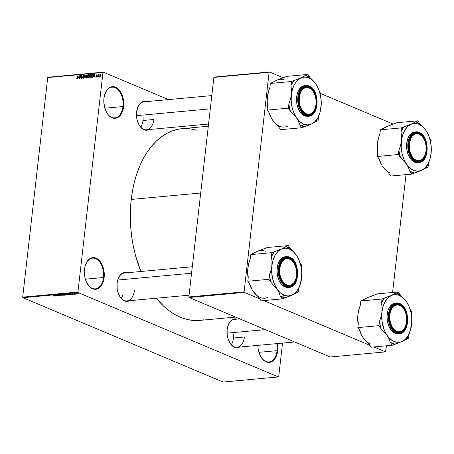 <?xml version="1.0" encoding="UTF-8"?>
<svg xmlns="http://www.w3.org/2000/svg" width="454" height="454" viewBox="0 0 454 454"><rect width="100%" height="100%" fill="white"/><g stroke="black" fill="none" stroke-linecap="round" stroke-linejoin="round"><path stroke-width="0.68" d="M106.679 112.586A15.425 9.63 84.7 0 0 116.411 117.524A15.425 9.63 84.7 0 0 122.966 106.548L123.619 106.639A15.89 9.926 -95.3 0 1 116.809 117.966A15.89 9.926 -95.3 0 1 106.758 112.723A15.89 9.926 -95.3 0 1 103.949 98.353L104.477 95.448L106.577 90.55L109.772 87.474L111.633 86.776L113.574 86.686L115.526 87.196L119.158 89.949L120.702 92.077L122.932 97.44L123.772 103.574L123.091 109.545L122.205 112.178L119.51 116.241L117.802 117.518L115.94 118.216L113.994 118.307L110.157 116.689L108.41 115.044L106.872 112.91L104.641 107.547L103.796 101.418L103.949 98.353A15.89 9.926 -95.3 0 1 105.005 93.723A15.89 9.926 -95.3 0 1 117.081 88.059A15.89 9.926 -95.3 0 1 123.619 106.639L122.966 106.548A15.425 9.63 -95.3 0 1 114.839 117.887A15.425 9.63 -95.3 0 1 106.679 112.586M87.202 283.551A15.425 9.63 84.7 0 0 96.929 288.489A15.425 9.63 84.7 0 0 103.489 277.513L104.142 277.604A15.89 9.926 -95.3 0 1 97.332 288.931A15.89 9.926 -95.3 0 1 87.282 283.688A15.89 9.926 -95.3 0 1 84.472 269.318L85 266.413L87.094 261.515L90.289 258.44L92.151 257.741L94.097 257.651L96.049 258.161L99.681 260.914L102.496 265.573L103.455 268.405L104.295 274.539L103.614 280.51L102.729 283.143L100.028 287.206L98.319 288.483L96.458 289.181L94.517 289.272L90.681 287.654L88.933 286.009L86.118 281.344L85.159 278.512L84.319 272.377L84.472 269.318A15.89 9.926 -95.3 0 1 85.528 264.688A15.89 9.926 -95.3 0 1 97.604 259.024A15.89 9.926 -95.3 0 1 104.142 277.604L103.489 277.513A15.425 9.63 -95.3 0 1 95.363 288.852A15.425 9.63 -95.3 0 1 87.202 283.551M260.778 356.685A15.425 9.63 84.7 0 0 270.505 361.622A15.425 9.63 84.7 0 0 277.065 350.647L277.717 350.732A15.89 9.926 -95.3 0 1 270.907 362.059A15.89 9.926 -95.3 0 1 260.857 356.821A15.89 9.926 -95.3 0 1 257.889 345.363L258.127 348.615L259.694 354.478L262.503 359.137L266.135 361.889L268.087 362.4L270.034 362.309L271.895 361.611L273.603 360.34L276.299 356.271L277.717 350.732L277.065 350.647A15.425 9.63 -95.3 0 1 268.933 361.98A15.425 9.63 -95.3 0 1 260.778 356.685M119.578 296.121A14.017 8.757 84.7 0 0 128.42 300.599A14.017 8.757 84.7 0 0 134.373 290.622A14.017 8.757 -95.3 0 1 126.984 300.928A14.017 8.757 -95.3 0 1 119.578 296.121M129.617 300.684A14.488 9.046 -95.3 0 1 119.657 296.258A14.488 9.046 -95.3 0 1 117.092 283.154L118.38 278.103L120.843 274.398L124.095 272.604L127.041 272.763A14.488 9.046 -95.3 0 0 118.057 278.938A14.488 9.046 -95.3 0 0 117.092 283.154L117.166 288.778L117.722 291.542L119.754 296.428L121.161 298.374L124.47 300.883L128.022 301.263L129.719 300.627M139.077 124.981A14.017 8.757 84.7 0 0 147.919 129.452A14.017 8.757 84.7 0 0 153.872 119.476A14.017 8.757 -95.3 0 1 146.483 129.782A14.017 8.757 -95.3 0 1 139.077 124.981M149.116 129.538A14.488 9.046 -95.3 0 1 139.157 125.117A14.488 9.046 -95.3 0 1 136.592 112.007L137.88 106.962L140.343 103.257L143.595 101.458L146.54 101.617A14.488 9.046 -95.3 0 0 137.556 107.791A14.488 9.046 -95.3 0 0 136.592 112.007L136.665 117.637L137.222 120.395L139.253 125.287L142.25 128.732L143.969 129.736L147.522 130.122L149.218 129.486M229.622 342.486A14.017 8.757 84.7 0 0 238.463 346.964A14.017 8.757 84.7 0 0 244.422 336.987A14.017 8.757 -95.3 0 1 237.033 347.293A14.017 8.757 -95.3 0 1 229.622 342.486M239.667 347.049A14.488 9.046 -95.3 0 1 229.701 342.622A14.488 9.046 -95.3 0 1 227.136 329.519L228.43 324.468L230.887 320.762L234.139 318.963L237.084 319.128A14.488 9.046 -95.3 0 0 228.101 325.302A14.488 9.046 -95.3 0 0 227.136 329.519L227.21 335.143L227.766 337.907L228.64 340.489L231.205 344.739L234.514 347.242L236.296 347.713L239.769 346.992M258.928 352.321L277.065 350.647L258.928 352.321M85.352 279.193L103.489 277.513L85.352 279.193M104.829 108.228L122.966 106.548L104.829 108.228M233.515 337.992L244.422 336.987L233.515 337.992M142.97 120.486L153.872 119.476L142.97 120.486M208.307 126.252L181.98 128.681A96.271 60.127 84.7 0 0 131.24 199.437L200.696 193.018L131.24 199.437A96.271 60.127 84.7 0 0 140.882 271.486L135.417 255.159L133.3 246.091L131.734 236.812L130.741 227.42L130.326 217.999L130.491 208.641L131.24 199.437L132.562 190.47L134.446 181.838L136.87 173.61L139.815 165.88L143.254 158.713L147.147 152.175L151.466 146.336L156.159 141.251L161.187 136.972L166.504 133.533L172.055 130.968L177.781 129.311L182.037 128.675M103.296 72.146L168.451 99.596L103.296 72.146L102.956 72.47L47.715 77.572L22.7 297.126L77.94 292.024L102.956 72.47L77.94 292.024L78.179 292.597L278.37 376.939L223.124 382.041L22.938 297.699L78.179 292.597L278.37 376.939L278.711 376.616L282.53 343.088L278.711 376.616L278.37 376.939L223.124 382.041L22.938 297.699L78.179 292.597L77.94 292.024L22.7 297.126L22.938 297.699L22.7 297.126L47.715 77.572L48.056 77.242L103.296 72.146L102.956 72.47L47.715 77.572L48.056 77.242L103.296 72.146M77.884 293.976L78.065 293.749L77.288 293.432L76.107 293.494L77.509 293.976L77.923 293.664L77.884 293.976L77.753 293.59L76.363 293.335L76.476 293.715L77.884 293.976L77.753 293.59M75.177 293.59L74.257 293.539L75.96 294.141L75.035 293.5L74.257 293.539L75.727 294.164L75.177 293.59M73.134 294.175L74.45 294.226L72.873 293.67L72.532 293.903L74.138 294.152L73.134 294.175L74.257 294.067L72.634 293.676L74.059 294.107L73.134 294.175M67.975 293.84L67.328 293.897L69.354 294.754L70.427 294.572L69.031 293.908L67.328 293.897L69.354 294.754L70.029 294.686L69.882 294.175L67.975 293.84M64.247 294.181L63.526 294.249L65.552 295.1L66.642 294.918L65.001 294.226L63.526 294.249L65.552 295.1L66.38 294.72L64.247 294.181M61.977 295.145L59.622 294.612L62.329 295.401L61.256 294.459L62.192 295.293L59.622 294.612L62.329 295.401L61.256 294.459L61.977 295.145M57.624 295.832L56.001 295.151L58.844 295.719L56.818 294.867L58.214 295.571L55.365 295.004L57.391 295.855L56.001 295.151L58.594 295.747L56.818 294.867L58.214 295.571L55.365 295.004L57.624 295.832M54.344 295.809L53.646 295.923L54.923 295.98L52.953 295.225L54.582 295.929L53.583 295.894L54.713 296.116L54.559 295.781L52.953 295.225L54.344 295.809M55.683 296.014L55.28 295.741L57.125 295.877L54.122 295.117L55.445 296.036L55.28 295.741L57.125 295.877L54.122 295.117L55.683 296.014M59.275 295.344L61.091 295.446L58.799 294.986L59.911 294.879L58.935 294.68L58.311 294.76L58.504 294.986L60.757 295.35L59.275 295.344L60.728 295.56L60.859 295.248L58.606 294.691L58.504 294.986L60.632 295.27L59.275 295.344M63.373 295.151L64.655 295.157L64.389 294.788L61.931 294.464L63.373 295.151L64.355 295.225L64.706 295.032L64.213 294.708L62.277 294.351L62.453 294.884L63.373 295.151M67.175 294.805L68.333 294.85L68.191 294.436L65.728 294.113L67.175 294.805L68.509 294.686L68.009 294.357L66.08 293.999L66.25 294.533L67.175 294.805M71.278 294.572L70.875 294.3L71.675 294.226L72.719 294.442L69.717 293.676L71.034 294.595L70.875 294.3L71.675 294.226L72.719 294.442L69.956 293.653L71.278 294.572M75.302 294.203L74.779 294.101L75.302 294.203M76.885 294.056L76.363 293.954L76.885 294.056M79.064 293.851L78.542 293.755L79.064 293.851M99.375 76.363L99.091 76.834L99.375 76.363M99.04 74.978L98.166 76.919L98.427 74.632L98.62 74.972L99.148 74.643L98.62 74.972L98.427 74.632L98.166 76.919L99.04 74.978M97.792 76.51L97.508 76.981L97.792 76.51M97.224 76.317L96.81 77.038L96.146 76.822L96.1 76.425L96.566 76.777L96.957 76.522L96.237 75.574L96.736 74.757L97.304 75.341L96.759 75.069L96.486 75.472L97.224 76.317L96.481 75.37L96.81 75.063L97.304 75.341L96.838 74.734L96.242 75.438L96.986 76.397L96.634 76.777L96.1 76.425L96.577 77.106L97.224 76.317M94.023 76.374L94.784 74.115L95.158 77.197L94.824 76.3L94.023 76.374L94.824 76.3L95.158 77.197L94.784 74.115L94.023 76.374M90.562 77.662L89.915 77.112L89.949 75.614L90.494 74.632L91.328 74.552L91.663 75.432L91.356 76.987L90.562 77.662L91.282 77.123L91.64 75.971L90.936 74.433L89.852 76.17L89.954 77.231L90.811 77.594L89.954 77.231M86.765 78.014L86.112 77.464L86.152 75.966L86.691 74.984L87.531 74.904L87.86 76.045L87.52 77.407L86.765 78.014L87.48 77.469L87.838 76.317L87.134 74.785L86.05 76.522L86.158 77.583L87.015 77.94L86.158 77.583M77.123 78.905L76.732 77.969L77.061 78.508L77.407 78.372L78.009 75.665L77.606 78.502L77.123 78.905L77.765 77.804L77.776 75.687L77.452 78.275L77.084 78.525L77.492 78.695L76.97 77.906L76.783 78.718L77.203 78.888L76.783 78.718M78.428 77.81L79.189 75.557L79.563 78.638L79.229 77.736L78.428 77.81L79.229 77.736L79.563 78.638L79.189 75.557L78.428 77.81M80.347 76.073L79.83 78.616L80.188 75.466L81.124 77.878L81.641 75.33L81.283 78.48L80.347 76.073L81.283 78.48L81.641 75.33L81.124 77.878L80.188 75.466L80.063 78.593L80.347 76.073L80.647 76.198L80.347 76.073M83.201 77.98L82.492 77.356L83.139 78.349L83.962 77.367L82.934 76.034L83.428 75.489L83.808 75.829L83.428 75.489L82.951 75.932L83.967 77.14L83.689 78.048L83.139 78.349L82.6 78.088L82.492 77.356L83.201 77.98L83.735 77.271L82.861 76.675L82.719 75.96L83.065 75.29L83.74 75.16L84.052 76L83.462 75.12L82.707 76.045L83.729 77.396L82.997 77.952L83.553 78.184M84.875 77.293L86.084 74.921L84.994 78.139L84.444 75.069L84.994 78.139L86.084 74.921L84.875 77.293M89.517 76.805L89.075 77.685L87.991 77.861L88.348 74.711L89.512 74.814L89.517 76.805L89.614 75.375L89.069 74.643L88.348 74.711L87.991 77.861L88.706 77.793L89.517 76.805M93.524 75.773L93.008 77.197L91.793 77.509L92.151 74.36L93.297 74.416L93.524 75.773L93.155 74.325L92.151 74.36L91.793 77.509L92.468 77.447L93.524 75.773M101.077 75.495L100.754 76.476L100.005 76.681L100.113 74.677L100.72 74.405L101.094 75.103L100.567 74.394L99.784 75.636L100.294 76.766L101.077 75.495M385.508 351.89L330.268 356.992L189.097 297.512L244.337 292.41L259.841 298.942L244.337 292.41L244.099 291.843L269.114 72.282L213.874 77.384L188.858 296.939L244.099 291.843L244.337 292.41L189.097 297.512L330.268 356.992L385.508 351.89L386.513 345.783L385.508 351.89L373.795 346.952L385.508 351.89M263.751 300.588L369.891 345.307L263.751 300.588M214.214 77.061L269.455 71.959L283.251 77.77L269.455 71.959L269.114 72.282L244.099 291.843L188.858 296.939L189.097 297.512L188.858 296.939L213.874 77.384L214.214 77.061L213.874 77.384L269.114 72.282L269.455 71.959L214.214 77.061M320.819 93.598L393.295 124.135L320.819 93.598M392.585 292.478L406.012 174.637L392.585 292.478M203.88 319.775L198.029 320.524L192.104 320.342L186.163 319.236L180.272 317.221L174.484 314.316L168.848 310.547L163.429 305.945L156.312 298.221A96.271 60.127 84.7 0 0 199.686 320.405L235.564 317.091M277.473 343.559L277.717 350.732A15.89 9.926 -95.3 0 0 277.473 343.559M183.637 128.561L189.562 128.743L196.582 130.15M137.5 107.944A14.017 8.757 -95.3 0 1 143.907 101.861L211.797 95.59M228.044 325.456A14.017 8.757 -95.3 0 1 234.451 319.372L239.803 318.878M118 279.091A14.017 8.757 -95.3 0 1 124.407 273.007L192.297 266.736M104.953 93.882A15.425 9.63 -95.3 0 1 112.002 87.174A15.425 9.63 -95.3 0 1 122.966 106.548A15.425 9.63 84.7 0 0 116.672 88.553A15.425 9.63 84.7 0 0 104.953 93.882M85.471 264.847A15.425 9.63 -95.3 0 1 92.525 258.139A15.425 9.63 -95.3 0 1 103.489 277.513A15.425 9.63 84.7 0 0 97.19 259.518A15.425 9.63 84.7 0 0 85.471 264.847M276.815 343.616A15.425 9.63 -95.3 0 1 277.065 350.647A15.425 9.63 84.7 0 0 276.815 343.616M77.174 78.536L77.503 78.673M79.467 77.838L78.553 77.435L79.047 75.892L79.422 77.475L78.553 77.435L79.467 77.821M80.477 75.585L80.188 75.466L80.477 75.585M82.844 78.309L83.139 78.349M83.048 76.794L83.729 77.396M84.376 77.339L83.865 76.533M83.928 75.319L83.462 75.12L83.928 75.319M83.428 75.489L84.052 75.699M83.695 76.652L82.974 76.351M83.854 76.686L83.967 77.095M87.094 75.148L87.594 75.631L86.833 75.245L86.294 76.397L87.094 75.148L87.594 75.631L86.805 77.645L86.05 76.522L86.453 77.498L87.162 77.85M87.611 74.984L87.134 74.785L87.611 74.984M87.594 75.631L87.826 76.42L86.805 77.645M89.069 75.012L88.348 74.711L89.586 75.54L88.865 75.96L89.432 76.198L88.434 76L88.541 75.058L89.376 75.449L89.08 75.012M89.608 75.188L89.239 75.035M89.529 74.836L89.069 74.643L89.529 74.836M89.353 74.672L89.069 74.643M89.517 76.454L88.434 76L89.517 76.454M88.848 76.323L88.388 76.368L88.263 77.469L88.388 76.368L89.5 76.919L89.001 77.362L89.279 77.481L88.757 77.424L89.177 77.606L88.263 77.469L88.927 77.748L88.263 77.469L89.2 77.135L89.285 76.595L88.848 76.323L89.285 76.828M88.944 75.018L88.541 75.058L88.434 76L89.376 75.449M91.407 74.632L90.936 74.433L91.407 74.632M90.891 74.802L91.39 75.279L91.072 74.825L90.55 74.955L90.062 76.556L90.601 77.293L90.079 76.153L90.891 74.802L91.657 75.387L91.629 76.073L90.601 77.293L91.004 77.464L90.408 77.265L90.959 77.498M92.871 74.66L92.151 74.36L92.871 74.66M93.399 74.552L92.798 74.303L93.399 74.552M92.747 74.672L92.338 74.706L92.066 77.118L92.338 74.706L93.513 74.887L93.07 74.7L93.513 75.88L93.32 76.658L92.48 77.084L92.928 77.271L92.066 77.118L92.712 77.39L92.066 77.118L93.093 76.624L93.297 75.097L92.747 74.672L93.07 74.7M95.062 76.397L94.143 76L94.835 74.535L95.017 76.034L94.143 76L95.062 76.38M96.634 76.777L96.333 76.363M96.554 76.022L96.952 76.193M96.56 75.568L96.242 75.438L96.56 75.568M97.213 74.893L96.838 74.734L97.213 74.893M96.81 75.063L97.065 75.404M97.304 75.268L97.014 75.148M96.963 75.727L96.532 75.551M100.919 74.541L100.567 74.394L100.919 74.541M100.34 76.437L100.669 76.573L100.34 76.437L101.06 75.631L100.788 74.887L100.521 74.723L100.845 75.54L100.34 76.437L100.016 75.614L100.521 74.723L101.077 74.921M79.047 75.892L78.553 77.435L79.195 77.379L79.047 75.892M90.601 77.293L91.271 76.607L91.39 75.279M94.642 74.456L94.143 76L94.79 75.937L94.642 74.456M100.521 74.723L100.005 76.028L100.64 76.601M54.713 296.116L54.559 295.781M55.121 295.633L54.48 295.128L55.774 295.497L54.469 295.191L55.763 295.571L55.121 295.633M58.538 294.697L58.504 294.986L58.538 294.697M58.606 294.691L58.504 294.986M60.728 295.56L60.859 295.248M62.277 294.351L62.453 294.884M64.355 295.225L64.706 295.032M62.686 294.862L62.533 294.34L63.986 294.618L64.116 295.128L62.686 294.862L62.516 294.447L63.974 294.725L64.116 295.128L63.628 295.111L62.334 294.686L62.516 294.447M66.267 295.038L66.38 294.72M64.599 294.584L64.008 294.203L65.206 294.271L63.997 294.328L65.155 294.357L64.599 294.584M65.546 294.981L64.848 294.561L66.159 294.64L65.546 294.981L64.837 294.68L66.108 294.725L65.546 294.981M66.08 293.999L66.25 294.533M68.157 294.873L68.509 294.686M66.488 294.51L66.329 293.988L67.788 294.266L67.918 294.777L66.488 294.51L66.318 294.101L67.771 294.374L67.918 294.777L67.328 294.748L66.136 294.334L66.318 294.101M70.029 294.686L69.882 294.175M69.349 294.629L67.811 293.851L70.069 294.26L69.349 294.629L67.794 293.976L69.706 294.22L70.047 294.413L69.349 294.629M70.716 294.192L70.075 293.687L71.369 294.056L70.064 293.755L71.357 294.135L70.716 294.192M76.363 293.335L76.476 293.715M76.709 293.693L76.573 293.329L77.549 293.511L77.679 293.886L76.567 293.426L77.538 293.619L77.413 293.88L76.567 293.426M63.974 294.725L64.366 294.958L64.116 295.128M67.771 294.374L68.168 294.606L67.918 294.777M70.047 294.413L69.763 294.589M384.146 168.468L382.557 166.397L388.658 173.088L390.673 176.05L411.75 174.103L390.673 176.05L388.658 173.088L382.557 166.397A23.977 14.976 84.7 0 0 389.628 172.616M412.465 123.579L411.097 124.203A23.977 14.976 -95.3 0 1 418.872 124.237L417.623 122.574A25.844 16.14 84.7 0 0 415.348 121.871L411.097 124.203L401.467 127.875L380.384 129.821L387.114 126.416L396.745 122.745L417.828 120.798L412.465 123.579M415.796 160.716A14.017 8.757 84.7 0 0 425.131 154.808A14.017 8.757 -95.3 0 1 418.622 161.181A14.017 8.757 -95.3 0 1 415.796 160.716A14.017 8.757 -95.3 0 1 411.211 156.375A14.017 8.757 84.7 0 0 415.796 160.716L416.108 161.13L415.796 160.716M423.61 138.328A14.017 8.757 84.7 0 0 418.872 133.72L419.286 133.238A14.488 9.046 -95.3 0 1 426.664 150.961A14.488 9.046 -95.3 0 1 416.108 161.13L412.794 158.622L410.229 154.377L409.037 150.427L408.617 144.792L409.576 139.52L411.12 136.296L414.037 133.487L417.504 132.767L421.006 134.242L424.002 137.687L426.034 142.579L426.777 149.576L425.818 154.848L423.622 158.951L420.523 161.266L418.781 161.63L416.108 161.13A14.488 9.046 -95.3 0 1 411.29 156.511A14.488 9.046 -95.3 0 1 409.69 139.191A14.488 9.046 -95.3 0 1 419.286 133.238L418.872 133.72A14.017 8.757 -95.3 0 1 423.61 138.328A14.017 8.757 84.7 0 0 423.531 138.192A14.017 8.757 84.7 0 0 409.639 139.338A14.017 8.757 -95.3 0 1 416.046 133.26A14.017 8.757 -95.3 0 1 418.872 133.72A14.017 8.757 84.7 0 0 409.639 139.338A14.017 8.757 -95.3 0 1 416.046 133.26A14.017 8.757 -95.3 0 1 423.61 138.328M419.167 132.358L416.063 131.847L410.32 135.859L407.834 147.408L411.159 157.93L415.785 162.05L416.034 161.76C411.511 160.722 408.941 154.547 408.322 143.237C409.678 132.5 416.681 130.865 419.354 132.608L417.498 132.12L415.643 132.205L412.243 134.083L410.212 136.83L409.207 139.174L408.203 144.684L408.645 150.575L409.394 153.378L411.108 157.112L414.241 160.71L417.896 162.254L419.746 162.163L421.522 161.499L423.888 159.485L426.181 155.194L427.186 149.684L426.993 145.257L425.5 139.667L422.816 135.23L419.354 132.608C423.883 133.646 426.454 139.821 427.066 151.131C425.71 161.868 418.713 163.502 416.034 161.76L415.785 162.05A15.425 9.63 -95.3 0 1 407.783 145.615A15.425 9.63 -95.3 0 1 416.063 131.847A15.425 9.63 -95.3 0 1 419.167 132.358L424.342 137.358M415.092 131.944L412.346 132.738L409.247 135.723L407.596 139.162L406.574 144.769L406.773 149.287L408.294 154.973L411.029 159.496L414.553 162.163A15.425 9.63 84.7 0 0 417.663 162.674L418.894 162.56A15.425 9.63 -95.3 0 1 415.785 162.05L418.894 162.56C429.649 162.447 429.847 135.916 419.246 132.369L414.825 131.961A15.425 9.63 84.7 0 0 406.546 145.728A15.425 9.63 84.7 0 0 414.553 162.163L415.785 162.05L414.553 162.163L415.495 162.487L417.669 162.674M431.147 140.382L429.558 138.044L431.147 140.382L430.818 143.299L431.147 140.382M378.937 158.809A23.977 14.976 84.7 0 0 381.655 164.967A23.977 14.976 84.7 0 0 381.672 164.995L379.368 159.439L377.348 156.471L377.807 152.436L377.263 147.959L377.416 143.282L378.341 138.504L379.924 133.856L380.384 129.821L401.467 127.875L401.007 131.91L401.552 136.387L401.398 141.063L402.584 135.303L404.701 130.36L407.607 126.575L411.097 124.203L414.939 123.403L418.872 124.237L422.623 126.643L425.943 130.457L419.842 123.766L417.828 120.798L396.745 122.745L389.004 125.815M427.032 132.216L425.943 130.457L428.599 135.417L430.409 141.194L431.26 147.385L431.084 153.571L429.898 159.331L427.781 164.274L424.876 168.059L421.386 170.437L417.544 171.232L413.611 170.403L409.86 167.997L406.546 164.183L403.89 159.218L402.074 153.446L401.228 147.255L401.398 141.063L400.473 145.842L398.89 150.49L398.43 154.525L377.348 156.471L398.43 154.525L400.445 157.493L406.546 164.183L408.521 167.691L409.735 171.141L411.75 174.103L421.386 170.437L428.111 167.032L428.57 162.997L429.49 160.551A23.977 14.976 -95.3 0 1 421.386 170.437L428.111 167.032L428.57 162.997L425.636 168.105A25.844 16.14 84.7 0 0 428.57 162.997M425.943 130.457L419.842 123.766A25.844 16.14 84.7 0 0 417.623 122.574L418.872 124.237A23.977 14.976 -95.3 0 1 425.943 130.457A23.977 14.976 -95.3 0 1 426.845 131.881A23.977 14.976 -95.3 0 1 431.084 153.571L431.255 151.188M381.655 164.967L378.88 158.622M381.462 164.637L379.368 159.439L377.348 156.471L377.807 152.436L377.263 147.959L377.416 143.282L379.011 136.302A23.977 14.976 84.7 0 0 377.416 143.282A23.977 14.976 84.7 0 0 377.683 153.554L377.24 149.468L377.416 143.282L379.022 136.257M385.31 127.415L380.384 129.821L379.924 133.856L379.3 135.491M418.894 162.56L422.685 160.864L426.028 155.631M409.735 171.141A25.844 16.14 84.7 0 0 414.23 173.036L421.386 170.437A23.977 14.976 -95.3 0 1 406.546 164.183L408.521 167.691L409.735 171.141L411.75 174.103L414.23 173.036L409.735 171.141M431.084 153.571A23.977 14.976 -95.3 0 1 429.49 160.551M417.828 120.798L415.348 121.871A25.844 16.14 -95.3 0 1 417.623 122.574A25.844 16.14 -95.3 0 1 419.842 123.766L417.828 120.798M401.398 141.063A23.977 14.976 -95.3 0 1 411.097 124.203L403.941 126.802A25.844 16.14 84.7 0 0 401.007 131.91L401.552 136.387L401.398 141.063L400.473 145.842L398.89 150.49L398.43 154.525L400.445 157.493L398.89 150.49A25.844 16.14 84.7 0 0 400.445 157.493L406.546 164.183A23.977 14.976 -95.3 0 1 401.398 141.063M403.941 126.802L401.467 127.875L401.007 131.91L403.941 126.802M409.332 140.303L409.945 140.496A13.552 8.467 -95.3 0 1 423.69 138.459A13.552 8.467 -95.3 0 1 425.443 153.872L424.604 156.04L422.861 158.622L421.443 159.808L419.059 160.671L415.733 160.012L413.412 158.219L412.056 156.482L409.712 150.762L409.253 144.19L410.785 138.334L411.891 136.506L413.952 134.56L416.335 133.703L418.832 134.004L421.982 136.149L423.934 138.89L425.347 142.346L426.107 146.222L426.141 150.178L425.443 153.872A13.552 8.467 -95.3 0 1 425.182 154.666A13.552 8.467 -95.3 0 1 413.889 158.696A13.552 8.467 -95.3 0 1 409.945 140.496L409.332 140.303M425.131 154.808A14.017 8.757 -95.3 0 1 418.622 161.181A14.017 8.757 -95.3 0 1 411.211 156.375A14.017 8.757 84.7 0 0 425.08 154.956A14.017 8.757 84.7 0 0 425.131 154.808M298.573 100.692L299.158 100.669A13.552 8.467 -95.3 0 1 304.066 88.099A13.552 8.467 -95.3 0 1 313.64 92.094A13.552 8.467 -95.3 0 1 316.143 100.975L315.246 95.788L313.799 92.366L311.069 88.973L307.823 87.384L305.343 87.531L302.381 89.495L300.661 92.128L299.328 96.747L299.26 101.991L300.054 105.85L302.114 110.271L305.014 113.25L307.477 114.255L310.752 113.801L313.549 111.366L315.082 108.455A14.017 8.757 -95.3 0 1 308.578 114.817A14.017 8.757 -95.3 0 1 301.167 110.01A14.017 8.757 84.7 0 0 315.036 108.591A14.017 8.757 84.7 0 0 315.087 108.444L315.973 104.891L316.143 100.975A13.552 8.467 -95.3 0 1 315.138 108.302A13.552 8.467 -95.3 0 1 305.877 113.738A13.552 8.467 -95.3 0 1 299.158 100.669L298.573 100.692M313.566 91.963A14.017 8.757 84.7 0 0 313.487 91.827A14.017 8.757 84.7 0 0 299.595 92.974A14.017 8.757 -95.3 0 1 305.996 86.896A14.017 8.757 -95.3 0 1 313.566 91.963A14.017 8.757 84.7 0 0 308.822 87.355A14.017 8.757 84.7 0 0 299.595 92.974A14.017 8.757 -95.3 0 1 305.996 86.896A14.017 8.757 -95.3 0 1 308.822 87.355A14.017 8.757 -95.3 0 1 313.566 91.963M136.484 115.657L210.287 108.841L136.484 115.657M143.078 116.99A14.017 8.757 -95.3 0 1 140.751 127.222M391.711 327.521A14.017 8.757 84.7 0 0 405.581 326.103A14.017 8.757 84.7 0 0 405.632 325.955A14.017 8.757 -95.3 0 1 399.123 332.322A14.017 8.757 -95.3 0 1 391.711 327.521A14.017 8.757 84.7 0 0 396.297 331.863A14.017 8.757 84.7 0 0 405.632 325.955A14.017 8.757 -95.3 0 1 399.123 332.322A14.017 8.757 -95.3 0 1 396.297 331.863A14.017 8.757 -95.3 0 1 391.711 327.521M389.702 318.175L389.118 318.203L389.702 318.175L390.605 323.361L392.659 327.777L395.559 330.756L398.856 331.846L402.057 330.875L404.673 327.998L406.296 323.645L406.693 318.481A13.552 8.467 -95.3 0 1 405.683 325.807A13.552 8.467 -95.3 0 1 396.421 331.25A13.552 8.467 -95.3 0 1 389.702 318.175A13.552 8.467 -95.3 0 1 394.611 305.61A13.552 8.467 -95.3 0 1 404.191 309.605A13.552 8.467 -95.3 0 1 406.693 318.481L405.791 313.3L403.737 308.879L400.837 305.9L397.534 304.81L394.333 305.78L391.723 308.663L390.094 313.016L389.702 318.175M233.628 334.496A14.017 8.757 -95.3 0 1 231.296 344.728M265.323 329.627L227.028 333.168L265.323 329.627M390.139 310.479A14.017 8.757 -95.3 0 1 396.546 304.401A14.017 8.757 -95.3 0 1 404.111 309.475A14.017 8.757 84.7 0 0 404.032 309.339A14.017 8.757 84.7 0 0 390.139 310.479A14.017 8.757 -95.3 0 1 396.546 304.401A14.017 8.757 -95.3 0 1 399.372 304.867L399.787 304.384A14.488 9.046 -95.3 0 1 407.164 322.107A14.488 9.046 -95.3 0 1 396.609 332.277L393.295 329.769L390.729 325.518L389.538 321.574L389.118 315.939L390.077 310.667L391.62 307.437L394.537 304.634L398.005 303.913L401.506 305.389L404.503 308.834L406.534 313.72L407.278 320.723L406.319 325.995L404.122 330.098L401.024 332.413L398.385 332.748L396.609 332.277A14.488 9.046 -95.3 0 1 391.791 327.657A14.488 9.046 -95.3 0 1 390.19 310.332A14.488 9.046 -95.3 0 1 399.787 304.384L399.372 304.867A14.017 8.757 -95.3 0 1 404.111 309.475A14.017 8.757 84.7 0 0 399.372 304.867A14.017 8.757 84.7 0 0 390.139 310.479M122.813 294.896A14.017 8.757 -95.3 0 1 121.252 298.363M281.667 281.157A14.017 8.757 84.7 0 0 295.537 279.738A14.017 8.757 84.7 0 0 295.588 279.59A14.017 8.757 -95.3 0 1 289.079 285.958A14.017 8.757 -95.3 0 1 281.667 281.157A14.017 8.757 84.7 0 0 286.247 285.498L286.565 285.912A14.488 9.046 -95.3 0 1 281.747 281.293A14.488 9.046 -95.3 0 1 280.146 263.967A14.488 9.046 -95.3 0 1 289.743 258.02L289.323 258.502A14.017 8.757 84.7 0 0 280.095 264.114A14.017 8.757 -95.3 0 1 286.497 258.037A14.017 8.757 -95.3 0 1 294.067 263.11A14.017 8.757 84.7 0 0 293.988 262.974A14.017 8.757 84.7 0 0 280.095 264.114A14.017 8.757 -95.3 0 1 286.497 258.037A14.017 8.757 -95.3 0 1 289.323 258.502A14.017 8.757 -95.3 0 1 294.067 263.11A14.017 8.757 84.7 0 0 289.323 258.502L289.743 258.02L290.611 258.457L293.778 261.447L295.616 264.773L296.808 268.723L297.256 272.95L296.922 277.093L295.826 280.793L294.073 283.733L292.614 285.146L290.117 286.298L288.341 286.383L285.691 285.475L283.251 283.404L281.849 281.463L280.209 277.893L279.255 273.813L279.38 266.839L280.476 263.138L281.576 261.073L283.688 258.786L285.328 257.883L287.07 257.52L289.743 258.02A14.488 9.046 -95.3 0 1 297.12 275.743A14.488 9.046 -95.3 0 1 286.565 285.912L286.247 285.498A14.017 8.757 -95.3 0 1 281.667 281.157M280.402 265.278L279.789 265.085L280.402 265.278L282.348 261.288L285.174 258.928L288.455 258.553L291.689 260.221L294.385 263.672L296.133 268.388L296.666 273.649L295.9 278.654A13.552 8.467 -95.3 0 1 295.639 279.443A13.552 8.467 -95.3 0 1 284.346 283.472A13.552 8.467 -95.3 0 1 280.402 265.278A13.552 8.467 -95.3 0 1 294.141 263.241A13.552 8.467 -95.3 0 1 295.9 278.654L293.954 282.643L291.127 285.004L287.847 285.379L284.613 283.71L281.917 280.254L280.169 275.538L279.636 270.278L280.402 265.278M191.56 273.223L117.7 280.044L191.56 273.223M309.776 124.714L311.342 124.073A23.977 14.976 -95.3 0 1 303.567 124.038L301.91 125.968A25.844 16.14 84.7 0 0 304.186 126.672L311.342 124.073L318.067 120.668L318.526 116.633L319.446 114.187A23.977 14.976 -95.3 0 1 311.342 124.073L307.5 124.867L303.567 124.038L299.816 121.632L296.496 117.819L298.477 121.326L299.691 124.776L301.706 127.739L309.776 124.714M301.167 110.01A14.017 8.757 84.7 0 0 305.752 114.351L306.064 114.766A14.488 9.046 -95.3 0 1 301.246 110.146A14.488 9.046 -95.3 0 1 299.646 92.826A14.488 9.046 -95.3 0 1 309.242 86.873L308.822 87.355L309.242 86.873L311.773 88.57L314.571 92.434L316.307 97.576L316.733 103.211L316.137 107.246L314.225 111.712L311.313 114.516L307.84 115.237L304.345 113.761L301.348 110.316L299.311 105.424L298.567 98.427L299.975 91.992L302.432 88.286L305.69 86.487L309.242 86.873A14.488 9.046 -95.3 0 1 316.62 104.596A14.488 9.046 -95.3 0 1 306.064 114.766L305.752 114.351A14.017 8.757 -95.3 0 1 301.167 110.01M314.299 90.993L309.31 86.243C313.839 87.282 316.41 93.456 317.023 104.772C315.666 115.503 308.663 117.138 305.99 115.395L305.741 115.685L308.851 116.196L312.641 114.499L315.984 109.266M305.043 85.579L303.187 85.965L301.45 86.924L298.573 90.408L296.859 95.499L296.502 99.908L296.978 104.409L298.834 109.879L300.979 113.131L304.503 115.804A15.425 9.63 84.7 0 0 307.613 116.309L308.851 116.196A15.425 9.63 -95.3 0 1 305.741 115.685L304.503 115.804L305.451 116.122L307.625 116.309M274.103 122.103L272.514 120.032L275.26 123.471L278.608 126.723L280.629 129.685L301.706 127.739L280.629 129.685L278.608 126.723L275.26 123.471L272.514 120.032L270.539 116.525L269.324 113.074L267.304 110.106L288.381 108.16L290.401 111.128L293.749 114.38L296.496 117.819L293.84 112.853L292.03 107.082L291.179 100.89L291.354 94.699L290.424 99.477L288.84 104.125L288.381 108.16L267.304 110.106L267.764 106.071L267.219 101.594L267.366 96.918L268.297 92.139L269.88 87.491L270.34 83.457L291.423 81.51L290.963 85.545L291.508 90.023L291.354 94.699L292.541 88.939L294.657 83.996L297.563 80.21L301.053 77.838L291.423 81.51L270.34 83.457L277.065 80.052L286.701 76.38L307.778 74.433L301.053 77.838L304.895 77.038L308.828 77.872L312.579 80.279L315.893 84.092L313.147 80.653L309.798 77.401L307.778 74.433L286.701 76.38L278.96 79.45M321.103 94.018L319.514 91.68L321.103 94.018L320.768 96.935L321.103 94.018M320.672 109.596L321.211 104.823L319.854 112.967L317.738 117.909L314.832 121.695L311.342 124.073L315.587 121.74A25.844 16.14 84.7 0 0 318.526 116.633L315.587 121.74L318.067 120.668L318.526 116.633M268.893 112.444A23.977 14.976 84.7 0 0 271.611 118.602A23.977 14.976 84.7 0 0 271.623 118.63L268.836 112.257M287.354 126.286A23.977 14.976 84.7 0 1 272.514 120.032L270.539 116.525L269.324 113.074L267.304 110.106L267.764 106.071L267.219 101.594L267.366 96.918L268.961 89.937A23.977 14.976 84.7 0 0 267.366 96.918A23.977 14.976 84.7 0 0 267.639 107.189L267.196 103.103L267.366 96.918L268.978 89.892M275.26 81.05L277.065 80.052A23.977 14.976 84.7 0 1 284.84 80.086M316.988 85.851L314.605 82.35L309.798 77.401A25.844 16.14 84.7 0 0 305.304 75.506L301.053 77.838A23.977 14.976 -95.3 0 1 315.893 84.092L318.549 89.052L320.365 94.829L321.211 101.021L321.04 107.206A23.977 14.976 -95.3 0 1 319.446 114.187M308.851 116.196C319.599 116.082 319.803 89.552 309.202 86.005L304.782 85.596A15.425 9.63 84.7 0 0 296.502 99.364A15.425 9.63 84.7 0 0 304.503 115.804L305.741 115.685A15.425 9.63 -95.3 0 1 297.739 99.25A15.425 9.63 -95.3 0 1 306.013 85.483A15.425 9.63 -95.3 0 1 309.123 85.993L306.013 85.483L300.276 89.495L297.79 101.043L301.11 111.565L305.741 115.685L305.99 115.395L308.782 115.918L310.604 115.537L313.101 113.92L315.133 111.173L316.137 108.829L317.023 104.772L317.102 100.368L316.364 96.004L314.883 92.06L312.772 88.865L310.224 86.703L307.449 85.755L304.696 86.101L302.199 87.718L300.168 90.465L298.783 94.103L298.159 98.319L298.357 102.752L299.351 107.013L301.064 110.748L303.34 113.625L305.99 115.395C301.462 114.357 298.891 108.183 298.278 96.872C299.634 86.135 306.637 84.501 309.31 86.243L309.123 85.993M315.087 108.444A14.017 8.757 -95.3 0 1 308.578 114.817A14.017 8.757 -95.3 0 1 305.752 114.351A14.017 8.757 84.7 0 0 315.087 108.444M307.778 74.433L305.304 75.506L309.798 77.401L307.778 74.433M293.897 80.437A25.844 16.14 84.7 0 0 290.963 85.545L291.508 90.023L291.354 94.699A23.977 14.976 -95.3 0 1 301.053 77.838L291.423 81.51L290.963 85.545L293.897 80.437M288.84 104.125A25.844 16.14 84.7 0 0 290.401 111.128L293.749 114.38L296.496 117.819A23.977 14.976 -95.3 0 1 291.354 94.699L290.424 99.477L288.84 104.125L288.381 108.16L290.401 111.128L288.84 104.125M299.691 124.776A25.844 16.14 84.7 0 0 301.91 125.968L303.567 124.038A23.977 14.976 -95.3 0 1 296.496 117.819L298.477 121.326L299.691 124.776L301.706 127.739L304.186 126.672A25.844 16.14 -95.3 0 1 301.91 125.968A25.844 16.14 -95.3 0 1 299.691 124.776M315.893 84.092A23.977 14.976 -95.3 0 1 316.796 85.517A23.977 14.976 -95.3 0 1 321.04 107.206M269.256 89.126L269.88 87.491L270.34 83.457L277.065 80.052M271.611 118.602L271.418 118.273M364.647 339.609L363.058 337.543L369.153 344.234L371.173 347.196L392.25 345.25L371.173 347.196L369.153 344.234L363.058 337.543A23.977 14.976 84.7 0 0 370.124 343.763M392.965 294.725L391.598 295.35A23.977 14.976 -95.3 0 1 399.372 295.384L398.124 293.715A25.844 16.14 84.7 0 0 395.848 293.017L391.598 295.35L381.967 299.021L360.885 300.968L367.615 297.563L377.246 293.891L398.328 291.945L392.965 294.725M399.668 303.505L396.558 302.994L390.82 307L388.335 318.555L391.654 329.071L396.285 333.196L396.535 332.907C392.012 331.868 389.441 325.694 388.823 314.378C390.179 303.647 397.182 302.012 399.855 303.754L397.999 303.261L396.143 303.351L392.744 305.23L390.712 307.977L389.708 310.32L388.703 315.831L389.146 321.716L389.895 324.525L391.609 328.253L394.742 331.857L398.396 333.395L400.246 333.31L402.023 332.646L404.389 330.631L406.682 326.341L407.686 320.83L407.493 316.398L406.001 310.814L403.317 306.371L399.855 303.754C404.383 304.793 406.954 310.967 407.567 322.278C406.211 333.015 399.208 334.649 396.535 332.907L396.285 333.196A15.425 9.63 -95.3 0 1 388.284 316.761A15.425 9.63 -95.3 0 1 396.558 302.994A15.425 9.63 -95.3 0 1 399.668 303.505L404.843 308.504M399.395 333.707C410.149 333.594 410.348 307.063 399.747 303.516L395.326 303.107A15.425 9.63 84.7 0 0 387.046 316.875A15.425 9.63 84.7 0 0 395.054 333.31L396.285 333.196L395.054 333.31L396.944 333.809L399.395 333.707A15.425 9.63 -95.3 0 1 396.285 333.196L399.395 333.707L403.186 332.01L406.529 326.772M411.647 311.523L410.058 309.191L411.647 311.523L411.318 314.446L411.647 311.523M359.437 329.95A23.977 14.976 84.7 0 0 362.156 336.113L363.058 337.543L361.083 334.036L359.869 330.58L357.848 327.618L358.308 323.583L357.763 319.105L357.917 314.423L358.842 309.651L360.425 305.003L360.885 300.968L381.967 299.021L381.508 303.056L382.052 307.528L381.899 312.21L383.085 306.45L385.202 301.507L388.108 297.722L391.598 295.35L395.44 294.55L399.372 295.384L403.124 297.784L406.444 301.604L400.343 294.913L398.328 291.945L377.246 293.891L369.505 296.961M411.216 327.101L411.585 324.718L409.446 333.071L408.282 335.421L405.377 339.206L403.691 340.585L399.991 342.18L398.044 342.378L394.112 341.544L392.199 340.534L388.635 337.396L385.622 332.969L384.39 330.364L382.024 321.517L381.899 312.21L380.974 316.988L379.391 321.636L378.931 325.671L357.848 327.618L378.931 325.671L380.946 328.634L387.046 335.324L389.021 338.832L390.236 342.288L392.25 345.25L401.886 341.578L408.611 338.179L409.071 334.144L409.99 331.698A23.977 14.976 -95.3 0 1 401.886 341.578L408.611 338.179L409.071 334.144L406.137 339.246A25.844 16.14 84.7 0 0 409.071 334.144M407.533 303.363L406.444 301.604L409.099 306.564L410.91 312.341L411.761 318.532L411.585 324.718L411.755 322.334M362.179 336.153L359.381 329.769M361.963 335.778L359.869 330.58L357.848 327.618L358.308 323.583L357.763 319.105L357.917 314.423L359.511 307.443A23.977 14.976 84.7 0 0 357.917 314.423A23.977 14.976 84.7 0 0 358.183 324.701L357.741 320.615L357.917 314.423L359.523 307.403M365.805 298.562L360.885 300.968L360.425 305.003L359.801 306.637M395.593 303.09L392.846 303.885L389.748 306.87L388.096 310.303L387.075 315.916L387.273 320.428L388.794 326.12L391.524 330.643L395.054 333.31A15.425 9.63 84.7 0 0 398.158 333.821M390.236 342.288A25.844 16.14 84.7 0 0 394.73 344.177L401.886 341.578A23.977 14.976 -95.3 0 1 387.046 335.324L389.021 338.832L390.236 342.288L392.25 345.25L394.73 344.177L390.236 342.288M406.444 301.604L400.343 294.913A25.844 16.14 84.7 0 0 398.124 293.715L399.372 295.384A23.977 14.976 -95.3 0 1 406.444 301.604A23.977 14.976 -95.3 0 1 407.346 303.028A23.977 14.976 -95.3 0 1 411.585 324.718A23.977 14.976 -95.3 0 1 409.99 331.698M398.328 291.945L395.848 293.017A25.844 16.14 -95.3 0 1 398.124 293.715A25.844 16.14 -95.3 0 1 400.343 294.913L398.328 291.945M381.899 312.21A23.977 14.976 -95.3 0 1 391.598 295.35L384.442 297.949A25.844 16.14 84.7 0 0 381.508 303.056L382.052 307.528L381.899 312.21L380.974 316.988L379.391 321.636L378.931 325.671L380.946 328.634L379.391 321.636A25.844 16.14 84.7 0 0 380.946 328.634L387.046 335.324A23.977 14.976 -95.3 0 1 381.899 312.21M384.442 297.949L381.967 299.021L381.508 303.056L384.442 297.949M290.276 295.86L291.843 295.214A23.977 14.976 -95.3 0 1 284.068 295.179L282.411 297.115A25.844 16.14 84.7 0 0 284.686 297.813L291.843 295.214L298.567 291.814L299.027 287.779L299.946 285.333A23.977 14.976 -95.3 0 1 291.843 295.214L288.001 296.014L284.068 295.179L280.317 292.779L276.997 288.96L278.977 292.467L280.192 295.923L282.206 298.885L290.276 295.86M294.799 262.14L289.811 257.39C294.34 258.428 296.91 264.603 297.523 275.913C296.167 286.65 289.164 288.284 286.491 286.542L286.241 286.832L289.351 287.342L293.142 285.645L296.485 280.407M285.543 256.726L282.802 257.52L279.698 260.505L277.666 265.255L277.002 271.049L277.479 275.55L279.335 281.026L281.48 284.278L285.004 286.945A15.425 9.63 84.7 0 0 288.114 287.456L289.351 287.342A15.425 9.63 -95.3 0 1 286.241 286.832L285.004 286.945L285.952 287.269L288.125 287.456M254.603 293.244L253.014 291.179L259.109 297.869L261.129 300.832L282.206 298.885L261.129 300.832L259.109 297.869L253.014 291.179L251.039 287.671L249.825 284.215L247.805 281.253L268.882 279.306L270.902 282.269L276.997 288.96L274.341 284L272.531 278.223L271.679 272.031L271.855 265.845L270.924 270.624L269.341 275.272L268.882 279.306L247.805 281.253L248.264 277.218L247.719 272.74L247.867 268.059L248.798 263.286L250.381 258.638L250.841 254.603L271.918 252.657L271.458 256.692L272.008 261.169L271.855 265.845L273.041 260.085L275.158 255.142L278.064 251.357L281.554 248.985L271.918 252.657L250.841 254.603L257.566 251.198L267.202 247.526L288.279 245.58L281.554 248.985L285.396 248.185L289.329 249.019L293.08 251.425L296.394 255.239L293.647 251.8L290.299 248.548L288.279 245.58L267.202 247.526L259.461 250.597M301.604 265.159L300.015 262.826L301.604 265.159L301.269 268.081L301.604 265.159M301.172 280.737L301.711 275.97L300.355 284.113L298.238 289.056L295.333 292.841L291.843 295.214L296.087 292.881A25.844 16.14 84.7 0 0 299.027 287.779L296.087 292.881L298.567 291.814L299.027 287.779M249.394 283.585A23.977 14.976 84.7 0 0 252.112 289.748L249.337 283.404M267.854 297.432A23.977 14.976 84.7 0 1 253.014 291.179L251.039 287.671L249.825 284.215L247.805 281.253L248.264 277.218L247.719 272.74L247.867 268.059L249.462 261.084A23.977 14.976 84.7 0 0 247.867 268.059A23.977 14.976 84.7 0 0 248.139 278.336L247.697 274.25L247.867 268.059L249.479 261.039M255.761 252.197L257.566 251.198A23.977 14.976 84.7 0 1 265.34 251.232M297.489 256.998L295.106 253.491L290.299 248.548A25.844 16.14 84.7 0 0 285.804 246.653L281.554 248.985A23.977 14.976 -95.3 0 1 296.394 255.239L299.05 260.199L300.866 265.976L301.711 272.167L301.541 278.353A23.977 14.976 -95.3 0 1 299.946 285.333M289.351 287.342C300.1 287.229 300.304 260.698 289.703 257.151L285.277 256.743A15.425 9.63 84.7 0 0 277.002 270.51A15.425 9.63 84.7 0 0 285.004 286.945L286.241 286.832A15.425 9.63 -95.3 0 1 278.24 270.397A15.425 9.63 -95.3 0 1 286.514 256.629A15.425 9.63 -95.3 0 1 289.624 257.14L286.514 256.629L280.776 260.636L278.291 272.19L281.611 282.711L286.241 286.832L286.491 286.542L289.283 287.059L291.105 286.684L293.602 285.067L295.633 282.32L296.638 279.976L297.523 275.913L297.603 271.515L296.865 267.151L295.384 263.201L293.273 260.011L290.725 257.844L287.95 256.896L285.197 257.248L282.7 258.865L280.668 261.612L279.284 265.25L278.66 269.466L278.858 273.893L279.851 278.16L281.565 281.894L283.841 284.766L286.491 286.542C281.962 285.504 279.392 279.329 278.779 268.013C280.135 257.282 287.138 255.647 289.811 257.39L289.624 257.14M295.588 279.59A14.017 8.757 -95.3 0 1 289.079 285.958A14.017 8.757 -95.3 0 1 286.247 285.498A14.017 8.757 84.7 0 0 295.588 279.59M288.279 245.58L285.804 246.653L290.299 248.548L288.279 245.58M274.398 251.584A25.844 16.14 84.7 0 0 271.458 256.692L272.008 261.169L271.855 265.845A23.977 14.976 -95.3 0 1 281.554 248.985L271.918 252.657L271.458 256.692L274.398 251.584M269.341 275.272A25.844 16.14 84.7 0 0 270.902 282.269L276.997 288.96A23.977 14.976 -95.3 0 1 271.855 265.845L270.924 270.624L269.341 275.272L268.882 279.306L270.902 282.269L269.341 275.272M280.192 295.923A25.844 16.14 84.7 0 0 282.411 297.115L284.068 295.179A23.977 14.976 -95.3 0 1 276.997 288.96L278.977 292.467L280.192 295.923L282.206 298.885L284.686 297.813A25.844 16.14 -95.3 0 1 282.411 297.115A25.844 16.14 -95.3 0 1 280.192 295.923M296.394 255.239A23.977 14.976 -95.3 0 1 297.296 256.663A23.977 14.976 -95.3 0 1 301.541 278.353M249.757 260.273L250.381 258.638L250.841 254.603L257.566 251.198M252.135 289.794L251.919 289.414M125.077 301.104L189.057 295.196M235.127 347.469L294.623 341.976M144.576 129.958L208.556 124.05M227.993 325.592L228.101 325.302M137.448 108.086L137.556 107.791M117.949 279.227L118.057 278.938M83.502 76.947L83.967 77.146M83.127 76.465L84.285 76.953M87.282 75.177L87.804 75.398M89.115 76.346L89.523 76.516M91.084 74.831L91.606 75.046M93.047 74.689L93.513 74.887M96.935 75.08L97.298 75.233M96.64 75.608L97.111 75.807M85.42 264.983L85.528 264.688M104.902 94.018L105.005 93.723M409.587 139.48L409.69 139.191M425.08 154.956L425.182 154.666M315.036 108.591L315.138 108.302M405.581 326.103L405.683 325.807M295.537 279.738L295.639 279.443M299.538 93.115L299.646 92.826M390.088 310.627L390.19 310.332M280.039 264.262L280.146 263.967"/></g></svg>
